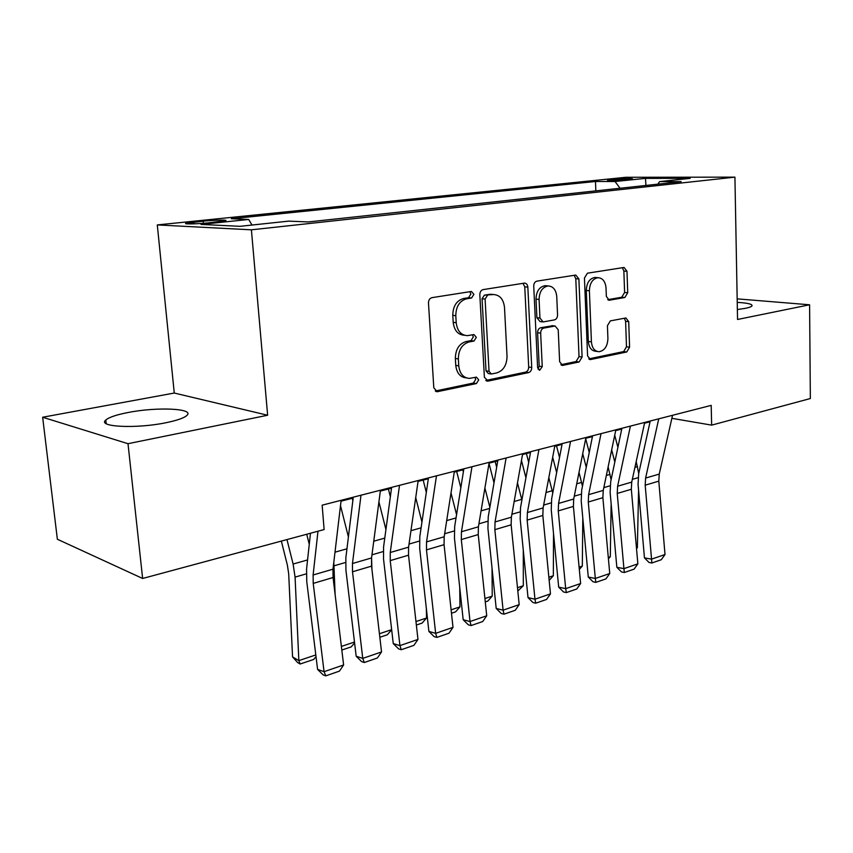 <?xml version="1.0" encoding="UTF-8"?>
<svg xmlns="http://www.w3.org/2000/svg" width="853" height="853" viewBox="0 0 853 853"><rect width="100%" height="100%" fill="white"/><g stroke="black" fill="none" stroke-linecap="round" stroke-linejoin="round"><path stroke-width="1.28" d="M473.905 294.349L471.421 291.459L431.959 297.654C429.677 298.305 428.515 300.096 428.473 303.018L433.804 387.784L437.226 391.719L476.422 383.551L478.725 379.852L476.432 377.143L469.417 378.391C463.275 377.858 459.724 373.678 458.754 365.852L458.349 358.932C458.53 349.815 462.113 344.154 469.075 341.957L474.012 341.04L476.337 337.361L473.948 334.568L467.316 335.645C460.94 335.154 457.229 330.847 456.206 322.701L455.79 315.695C455.971 306.483 459.575 300.853 466.591 298.806L471.57 298.006L473.905 294.349M464.522 335.282L464.309 335.25C457.933 334.76 454.222 330.463 453.199 322.338L452.783 315.343C452.964 306.152 456.558 300.544 463.574 298.507L468.542 297.708L470.877 294.05L469.832 291.694M435.297 391.015L473.415 383.04L475.718 379.35L475.004 377.399M466.388 377.89C460.268 377.335 456.718 373.166 455.758 365.383L455.353 358.473C455.534 349.378 459.106 343.738 466.058 341.552L470.995 340.635L473.319 336.967L472.445 334.813M737.365 309.532L745.181 308.37C749.073 307.592 751.344 306.771 751.994 305.907C752.623 304.137 747.708 302.964 737.237 302.378M128.185 412.489C116.498 414.75 109.045 417.256 105.804 420.017C96.837 426.948 136.203 428.931 165.77 422.768C177.04 420.465 184.088 418.013 186.924 415.4C194.9 408.448 157.059 406.742 128.185 412.489M611.089 179.493L607.517 180.047C605.555 180.729 621.219 180.335 628.896 179.503L632.372 178.949C634.216 178.266 618.724 178.672 611.089 179.493M624.865 297.494L627.723 292.739L626.987 271.265L624.055 267.447L587.429 273.195L584.444 278.067L587.578 355.904L590.436 359.571L626.752 351.98L629.578 347.192L628.714 321.645L625.91 317.966L610.332 320.888L607.432 325.718L607.912 338.566C607.539 346.275 604.585 350.658 599.051 351.713C594.584 351.308 592.035 348.024 591.417 341.861L589.391 290.745C589.722 283.153 592.579 278.792 597.985 277.694C602.698 278.046 605.374 281.469 606.025 287.951L606.344 296.439L609.266 300.224L624.865 297.494L621.762 297.228L624.609 292.472L623.863 271.051L622.381 267.703M737.546 319.47L809.593 304.788L810.35 398.532L711.647 425.135L711.199 405.378L322.157 505.168L324.119 529.564L142.632 578.473L128.003 443.699L267.639 415.24L251.4 229.82L734.923 177.147L737.546 319.47M527.836 287.13C527.538 284.582 526.429 283.249 524.499 283.111L483.139 289.604C480.985 290.223 479.876 291.961 479.823 294.807L484.397 377.293L488.161 381.088L528.604 372.59C530.619 371.897 531.664 370.202 531.728 367.483L527.836 287.13L524.766 286.864L523.038 283.324M536.878 281.149L575.764 275.05L578.888 278.963L582.098 357.034L579.123 361.981L562.596 365.415L559.632 361.693L558.225 329.834L555.143 326.017L543.766 328.096C541.783 328.736 540.738 330.42 540.663 333.139L542.241 366.63L539.736 370.223L537.614 367.59L533.733 286.181C533.807 283.42 534.852 281.746 536.878 281.149M208.622 222.846L225.618 220.703C228.593 219.722 213.815 220.042 203.153 221.172L185.943 223.326C182.787 224.307 197.779 223.998 208.622 222.846M251.4 229.82L157.293 224.925L625.899 177.285L734.923 177.147M595.842 190.859L595.49 181.486L231.323 218.752L248.703 219.466L251.987 225.043M595.49 181.486L615.056 181.518L645.497 178.373L690.194 178.352L659.625 181.604L681.152 181.646L308.232 221.94L288.687 221.13L239.981 226.322L200.999 224.414L248.703 219.466M267.639 415.24L174.268 393.041L42.65 417.234L128.003 443.699M42.65 417.234L57.364 539.245L142.632 578.473M809.593 304.788L737.173 298.859M174.268 393.041L157.293 224.925M671.855 418.322L711.647 425.135M341.04 501.18L353.163 498.056M380.342 491.072L391.506 488.204M418.055 481.391L428.334 478.746M454.265 472.082L463.712 469.651M489.068 463.147L497.747 460.908M522.537 454.542L530.491 452.495M554.749 446.268L562.031 444.392M585.776 438.293L592.43 436.587M615.685 430.605L621.752 429.048M644.537 423.195L650.039 421.787M659.625 181.604L657.823 184.163M620.035 188.246L615.056 181.518M645.497 178.373L645.924 185.453M485.784 380.449L525.565 372.121C527.581 371.439 528.615 369.733 528.689 367.025L524.766 286.864M487.404 295.458L485.09 299.094L489.046 371.3L491.307 374.009L496.723 372.921C503.398 370.671 506.831 365.127 507.034 356.298L504.496 307.443C503.537 299.286 499.89 294.989 493.546 294.53L484.355 295.17L482.052 298.795L485.09 299.094M490.678 373.902L488.289 373.518L486.029 370.831L482.052 298.795M492.821 294.466L489.483 294.349L492.522 294.637M484.355 295.17L489.483 294.349M560.879 364.732L576.063 361.555L579.027 356.618L575.786 278.718L574.186 275.284M552.755 325.739L540.706 327.733C538.712 328.373 537.678 330.047 537.603 332.766L539.192 366.182L542.241 366.63M538.062 369.178L539.192 366.182M556.742 296.46C556.017 289.817 553.16 286.309 548.17 285.936C542.412 287.088 539.384 291.587 539.085 299.435L539.96 318.052L543.116 321.933L554.493 319.886C556.455 319.267 557.478 317.604 557.553 314.896L556.742 296.46M546.741 285.819L545.088 285.68C539.341 286.821 536.313 291.31 536.015 299.136L539.085 299.435M542.423 321.858L540.045 321.592L536.889 317.711L536.015 299.136M607.731 299.691L621.762 297.228M596.3 277.566L594.872 277.46C589.476 278.558 586.619 282.908 586.288 290.489L589.391 290.745M597.313 351.479L595.959 351.308C591.502 350.903 588.954 347.629 588.335 341.477L586.288 290.489M588.773 358.889L623.66 351.585L626.486 346.808L625.612 321.325L624.353 318.233M281.351 541.09L287.386 565.187L288.698 573.845L292.547 656.895L298.849 660.606L295.074 577.108L293.112 564.036L286.971 539.576M309.266 544.299L306.739 534.245M316.015 656.682L313.627 659.486L300.117 664.018L297.601 662.525L292.547 656.895M300.117 664.018L298.849 660.606L315.802 654.944M341.136 500.295L332.99 569.186L333.065 577.524L343.61 664.967L324.065 671.684L325.793 675.853L323.191 674.926L317.593 669.413L306.76 581.671L306.568 569.122L310.471 533.242M317.593 669.413L324.065 671.684L313.222 583.399L313.104 574.986L317.988 531.216M343.61 664.967L339.441 671.119L325.793 675.853M335.122 594.584L333.8 562.319M348.408 536.942L340.507 505.669M354.592 642.927L351.191 646.894L341.808 650.039M341.371 646.425L354.485 642.042M352.246 498.291L352.843 500.668M371.919 569.218L371.567 557.819M385.929 529.51L378.924 501.884M391.666 629.759L387.315 634.771L379.83 637.276M379.414 633.736L391.655 629.653M388.382 489.014L390.354 496.766M421.947 522.068L415.72 497.598M415.965 621.549L426.532 618.02L426.34 608.381M426.532 618.02L422.096 623.106L416.36 625.025M423.163 480.068L426.319 492.426M456.558 514.647L451.013 492.949M451.109 609.831L459.98 606.867L459.724 587.386M459.98 606.867L455.587 611.868L451.472 613.254M380.449 490.208L371.556 557.947L371.556 566.136L381.536 651.937L362.76 658.388L364.295 662.514L361.661 661.651L356.181 656.245L345.923 570.156L345.849 557.83L353.27 497.182M356.181 656.245L362.76 658.388L352.502 571.777L352.47 563.513L361 495.198M381.536 651.937L377.41 657.983L364.295 662.514M418.173 480.538L408.587 547.157L408.523 555.196L417.97 639.419L399.929 645.614L401.294 649.719L398.618 648.898L393.254 643.588L383.541 559.099L383.573 546.986L391.623 487.34M393.254 643.588L399.929 645.614L390.226 560.613L390.258 552.499L399.503 485.325M417.97 639.419L413.897 645.358L401.294 649.719M454.393 471.251L444.178 536.782L444.061 544.683L453.007 627.371L435.659 633.342L436.853 637.404L434.145 636.637L428.888 631.423L419.697 548.468L419.815 536.558L428.451 477.904M428.888 631.423L435.659 633.342L426.468 549.886L426.553 541.911L436.469 475.846M453.007 627.371L448.977 633.214L436.853 637.404M489.206 462.315L478.416 526.802L478.234 534.575L486.722 615.791L470.024 621.528L471.069 625.569L468.329 624.833L463.179 619.726L454.468 538.243L454.67 526.546L463.851 468.819M463.179 619.726L470.024 621.528L461.313 539.576L461.462 531.739L471.965 466.74M486.722 615.791L482.734 621.528L471.069 625.569M456.664 471.464L460.833 487.756M463.36 471.901L462.838 469.875M489.857 507.3L484.899 488.023M484.92 598.55L492.224 596.119L492.032 568.045M492.224 596.119L487.863 601.045L485.272 601.909M522.676 453.732L511.373 517.195L511.139 524.83L519.189 604.638L503.099 610.162L504.006 614.171L501.244 613.478L496.201 608.456L487.927 528.402L488.225 516.897L497.885 460.098M496.201 608.456L503.099 610.162L494.847 529.66L495.049 521.951L506.106 457.986M519.189 604.638L515.244 610.279L504.006 614.171M489.014 463.414L494.015 482.851M496.659 467.252L495.198 461.569M521.897 500.05L517.483 482.905M517.472 587.696L523.315 585.744L523.284 550.174M523.315 585.744L517.814 591.001M554.898 445.469L543.116 507.94L542.839 515.457L550.473 593.88L534.97 599.211L535.737 603.188L532.954 602.527L528.018 597.601L520.17 518.923L520.533 507.61L530.641 451.695M528.018 597.601L534.97 599.211L527.143 520.106L527.399 512.525L538.947 449.563M550.473 593.88L546.57 599.435L535.737 603.188M521.471 460.513L525.928 477.765M528.7 462.433L526.408 453.551M552.744 493.023L548.831 477.648M548.852 577.236L553.33 575.743L553.533 533.583M553.33 575.743L549.161 580.403M585.936 437.514L573.717 499.016L573.397 506.415L580.637 583.516L565.688 588.655L566.339 592.59L563.534 591.971L558.683 587.131L551.241 509.795L551.678 498.653L562.18 443.603M558.683 587.131L565.688 588.655L558.257 510.894L558.566 503.441L570.561 441.449M580.637 583.516L576.788 588.975L566.339 592.59M552.68 457.24L556.646 472.583M559.536 457.485L556.508 445.81M582.46 486.242L579.027 472.317M579.102 567.149L582.311 566.083L582.802 518.123M582.311 566.083L579.315 569.399M615.845 429.837L603.242 490.411L602.879 497.694L609.746 573.515L595.319 578.473L595.852 582.375L593.038 581.789L588.282 577.033L581.213 500.978L581.703 490.027L592.59 435.808M588.282 577.033L595.319 578.473L588.271 502.012L588.613 494.676L601.024 433.644M609.746 573.515L605.939 578.888L595.852 582.375M582.727 453.689L586.267 467.316M589.242 452.453L585.691 438.762M611.1 479.727L608.125 466.932M608.285 557.414L610.3 556.742L611.143 503.696M610.3 556.742L608.413 558.832M611.665 449.915L614.821 462.017M617.903 447.377L614.725 435.222M638.716 473.479L636.199 461.526M636.466 548.021L637.372 547.722L638.577 490.166M637.372 547.722L636.519 548.65M644.697 422.438L631.732 482.105L631.327 489.27L637.852 563.854L623.927 568.642L624.343 572.512L621.517 571.958L616.847 567.277L610.13 492.48L610.695 481.689L621.912 428.281M616.847 567.277L623.927 568.642L617.231 493.45L617.615 486.221L630.399 426.105M637.852 563.854L634.088 569.143L624.343 572.512M672.548 415.294L659.252 474.087L658.804 481.145L665.009 554.525L651.543 559.152L651.863 562.991L649.026 562.468L644.452 557.862L638.065 484.269L638.684 473.639L650.21 421.03M644.452 557.862L651.543 559.152L645.188 485.176L645.604 478.064L658.74 418.834M665.009 554.525L661.278 559.728L651.863 562.991M193.823 223.849L193.663 222.143M203.355 223.315L203.153 221.172M463.574 298.507L466.591 298.806M452.783 315.343L455.79 315.695M453.199 322.338L456.206 322.701M470.995 340.635L474.012 341.04M466.058 341.552L469.075 341.957M455.353 358.473L458.349 358.932M455.758 365.383L458.754 365.852M473.415 383.04L476.422 383.551M435.616 391.25L437.824 391.655M468.542 297.708L471.57 298.006M528.689 367.025L531.728 367.483M525.565 372.121L528.604 372.59M486.221 380.758L488.161 381.088M486.029 370.831L489.046 371.3M575.786 278.718L578.888 278.963M579.027 356.618L582.098 357.034M576.063 361.555L579.123 361.981M561.434 365.127L563.055 365.361M551.699 325.697L554.77 326.049M540.706 327.733L543.766 328.096M537.603 332.766L540.663 333.139M536.889 317.711L539.96 318.052M608.424 300.085L609.564 300.192M588.335 341.477L591.417 341.861M625.612 321.325L628.714 321.645M626.486 346.808L629.578 347.192M623.66 351.585L626.752 351.98M589.359 359.316L590.873 359.518M623.863 271.051L626.987 271.265M624.609 292.472L627.723 292.739M295.074 577.108L306.291 573.856M293.112 564.036L307.57 559.941M332.99 569.186L313.104 574.986M333.065 577.524L313.222 583.399M334.045 565.816L345.529 562.49M335.005 552.179L346.958 548.799M371.961 554.823L383.2 551.56M373.753 541.218L384.767 538.104M409.024 544.075L419.409 541.069M410.954 530.694L421.105 527.826M444.648 533.754L454.222 530.971M446.705 520.586L456.035 517.942M371.556 557.947L352.47 563.513M371.556 566.136L352.502 571.777M408.587 547.157L390.258 552.499M408.523 555.196L390.226 560.613M444.178 536.782L426.553 541.911M444.061 544.683L426.468 549.886M478.416 526.802L461.462 531.739M478.234 534.575L461.313 539.576M478.917 523.817L487.735 521.258M481.081 510.862L489.665 508.431M511.373 517.195L495.049 521.951M511.139 524.83L494.847 529.66M511.896 514.252L520.021 511.907M514.167 501.5L521.727 499.368M543.116 507.94L527.399 512.525M542.839 515.457L527.143 520.106M543.67 505.051L551.134 502.886M546.037 492.49L552.211 490.742M573.717 499.016L558.566 503.441M573.397 506.415L558.257 510.894M574.282 496.169L581.138 494.186M576.745 483.8L581.65 482.414M603.242 490.411L588.613 494.676M602.879 497.694L588.271 502.012M603.828 487.607L610.098 485.794M606.366 475.42L610.066 474.375M632.329 479.343L638.065 477.68M634.941 467.337L637.532 466.602M631.732 482.105L617.615 486.221M631.327 489.27L617.231 493.45M659.252 474.087L645.604 478.064M658.804 481.145L645.188 485.176M106.22 423.664L105.804 420.017M436.16 391.527L437.226 391.719M486.711 380.992L487.628 381.142M490.496 294.242L493.546 294.53M561.86 365.308L562.596 365.415M552.072 325.665L555.143 326.017M539.192 370.138L539.736 370.223M545.088 285.68L548.17 285.936M608.711 300.171L609.266 300.224M594.872 277.46L597.985 277.694M589.764 359.476L590.436 359.571"/></g></svg>

